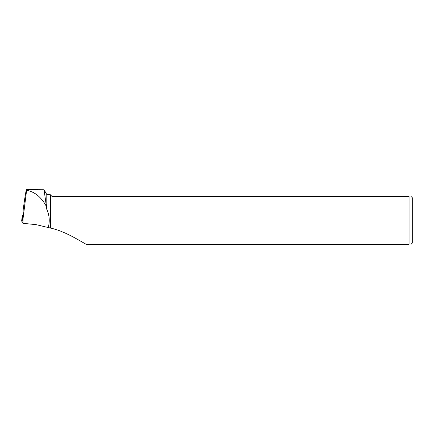 <?xml version="1.0" encoding="UTF-8"?>
<svg xmlns="http://www.w3.org/2000/svg" width="434" height="434" viewBox="0 0 434 434"><rect width="100%" height="100%" fill="white"/><g stroke="black" fill="none" stroke-linecap="round" stroke-linejoin="round"><path stroke-width="0.65" d="M22.975 215.329L22.34 215.356L22.649 217.146L22.975 217.184M22.242 220.391L21.7 220.477L22.009 222.268L22.975 222.371L22.009 222.268L21.7 220.477L22.34 215.362M22.975 219.159L26.62 190.233C26.382 188.123 25.232 194.611 23.181 209.687L22.975 223.309L36.239 224.676L48.239 227.535C49.943 221.313 49.465 215.264 46.807 209.394L46.807 194.557L44.073 189.777L46.807 209.394M50.642 228.089L50.642 195.05L51.977 196.39L409.056 196.39L409.056 244.364L86.263 244.364C77.632 239.525 64.444 231.132 50.642 228.089L48.239 227.535M50.545 228.051L50.545 194.953L50.143 194.557L46.807 194.557M46.194 206.036C41.197 197.041 34.671 191.774 26.62 190.233L26.496 189.642L44.073 189.772M410.987 196.39L412.3 197.698L412.3 243.051L410.987 244.364M409.056 196.39C411.6 196.39 411.6 196.39 409.056 196.39M409.056 244.364C411.595 244.364 411.595 244.364 409.056 244.364M22.009 222.268L22.649 217.146M22.34 215.356L21.7 220.477"/></g></svg>
